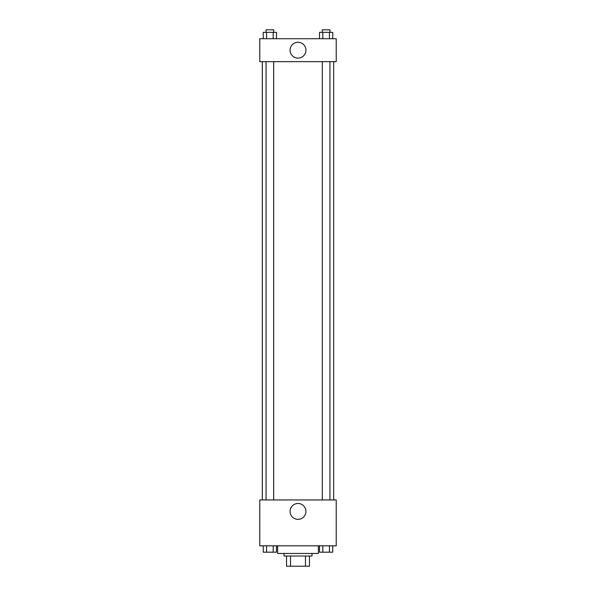 <?xml version="1.0" encoding="UTF-8"?>
<svg xmlns="http://www.w3.org/2000/svg" width="596" height="596" viewBox="0 0 596 596"><rect width="100%" height="100%" fill="white"/><g stroke="black" fill="none" stroke-linecap="round" stroke-linejoin="round"><path stroke-width="0.89" d="M305.48 556.008L305.48 566.2L286.534 566.2L286.534 556.008M305.48 566.2L309.466 566.2L309.466 556.008L309.466 566.2M312.013 553.461L312.013 556.008L283.987 556.008L283.987 553.461M290.52 556.008L290.52 566.2M277.617 545.817L277.617 553.461L318.383 553.461L318.383 545.817M336.226 545.817L259.774 545.817L259.774 499.947L336.226 499.947L336.226 545.817M298 519.347A7.934 7.934 0 0 1 291.131 507.449A7.934 7.934 0 0 1 304.869 507.449A7.934 7.934 0 0 1 298 519.347M333.678 61.656L333.678 499.947M322.309 499.947L322.309 61.656M273.691 61.656L273.691 499.947M336.226 61.656L259.774 61.656L259.774 38.718L336.226 38.718L336.226 61.656M305.934 50.183A7.934 7.934 0 0 1 294.037 57.06A7.934 7.934 0 0 1 294.037 43.314A7.934 7.934 0 0 1 305.934 50.183M332.754 38.718L332.754 32.348L319.508 32.348L319.508 38.718M329.439 32.348L329.439 38.718M322.823 32.348L322.823 38.718M322.309 32.348L322.309 29.8L329.953 29.8L329.953 32.348M276.492 38.718L276.492 32.348L263.246 32.348L263.246 38.718M273.177 32.348L273.177 38.718M266.561 32.348L266.561 38.718M266.047 32.348L266.047 29.8L273.691 29.8L273.691 32.348M332.754 545.817L332.754 552.187L319.508 552.187L319.508 545.817M329.439 545.817L329.439 552.187M322.823 545.817L322.823 552.187M329.953 552.187L322.309 552.209M276.492 545.817L276.492 552.187L263.246 552.187L263.246 545.817M273.177 545.817L273.177 552.187M266.561 545.817L266.561 552.187M273.691 552.187L266.047 552.209M262.322 61.656L262.322 499.947M329.953 499.947L329.953 61.656M266.047 61.656L266.047 499.947"/></g></svg>

